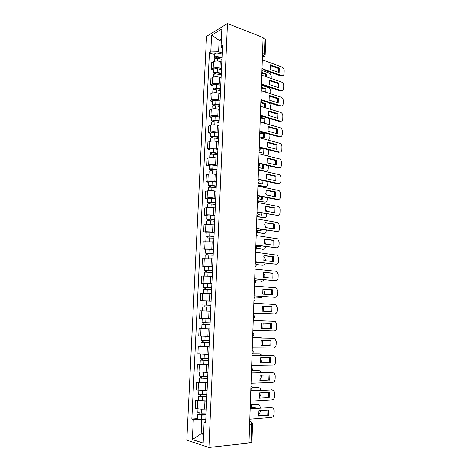 <?xml version="1.0" encoding="UTF-8"?>
<svg xmlns="http://www.w3.org/2000/svg" width="471" height="471" viewBox="0 0 471 471"><rect width="100%" height="100%" fill="white"/><g stroke="black" fill="none" stroke-linecap="round" stroke-linejoin="round"><path stroke-width="0.71" d="M227.469 23.55L206.522 36.355L186.804 440.197L208.906 447.45L227.469 23.55L263.095 37.545L248.971 443.046L208.906 447.45M249.618 424.406L252.556 423.971L251.932 442.234L251.061 442.534L251.691 424.224C251.649 422.775 251.214 421.881 250.366 421.527L249.724 421.368M248.976 442.764L251.061 442.534M263.077 38.151L265.691 39.629L265.173 54.854L264.408 54.141L264.938 38.875M221.794 62.054L220.263 61.524C217.673 60.783 215.412 60.83 213.481 61.666L211.656 62.661L211.344 69.272L213.175 68.301C215.106 67.488 217.367 67.447 219.963 68.171L221.5 68.684M213.793 70.085L211.344 69.272M221.093 77.768L219.551 77.268C216.948 76.561 214.682 76.602 212.745 77.385L210.914 78.316L210.602 84.98L212.433 84.068C214.37 83.308 216.642 83.273 219.25 83.962L220.793 84.45M213.063 85.751L210.602 84.98M220.381 93.605L218.832 93.128C216.218 92.463 213.946 92.493 212.009 93.223L210.172 94.094L209.854 100.806L211.691 99.964C213.634 99.257 215.912 99.228 218.532 99.881L220.081 100.341M212.327 101.536L209.854 100.806M219.669 109.566L218.114 109.119C215.488 108.489 213.204 108.513 211.261 109.19L209.418 109.996L209.1 116.761L210.943 115.978C212.886 115.324 215.176 115.307 217.808 115.919L219.362 116.355M211.585 117.444L209.1 116.761M218.95 125.651L217.384 125.233C214.747 124.638 212.456 124.656 210.508 125.274L208.659 126.022L208.341 132.84L210.184 132.121C212.138 131.521 214.435 131.515 217.078 132.086L218.644 132.492M210.837 133.481L208.341 132.84M218.22 141.865L216.654 141.471C214.005 140.917 211.703 140.923 209.748 141.488L207.899 142.171L207.576 149.042L209.424 148.389C211.379 147.847 213.687 147.847 216.342 148.383L217.914 148.759M210.084 149.637L207.576 149.042M217.49 158.203L215.912 157.838C213.251 157.326 210.937 157.326 208.983 157.832L207.128 158.444L206.804 165.368L208.653 164.785C210.619 164.302 212.933 164.308 215.6 164.803L217.178 165.156M209.324 165.922L206.804 165.368M216.754 174.67L215.17 174.335C212.492 173.864 210.172 173.852 208.211 174.305L206.357 174.847L206.027 181.83L207.882 181.311C209.848 180.888 212.174 180.899 214.853 181.359L216.442 181.676M208.559 182.336L206.027 181.83M216.012 191.267L214.417 190.967C211.732 190.531 209.401 190.514 207.434 190.902L205.574 191.385L205.238 198.415L207.105 197.967C209.071 197.602 211.402 197.626 214.099 198.044L215.694 198.332M207.788 198.874L205.238 198.415M215.259 207.999L213.657 207.729C210.961 207.334 208.624 207.305 206.651 207.64L204.785 208.047L204.449 215.135L206.316 214.758L214.941 215.117M207.01 215.547L204.449 215.135M214.505 224.867L205.862 224.508L203.99 224.844L203.655 231.991L205.521 231.685L214.187 232.038M206.227 232.35L203.655 231.991M213.746 241.864L203.189 241.776L202.854 248.982L213.422 249.1M205.433 249.294L202.854 248.982M212.98 259.003L202.383 258.844L202.041 266.109L212.651 266.298M204.638 266.368L202.041 266.109M212.203 276.277L201.57 276.047L201.229 283.371L211.873 283.63M203.837 283.583L201.229 283.371M211.426 293.698L200.752 293.392L200.405 300.775L211.09 301.104M211.09 301.228L200.405 300.775M209.878 311.219L199.928 310.878L199.574 318.319L210.302 318.726M210.302 318.749L199.574 318.319M209.848 328.958L199.092 328.505L198.738 336.011L209.259 336.482M202.53 328.605L199.092 328.505M209.047 346.803L198.256 346.279L197.897 353.845L208.706 354.398M209.053 346.656L198.256 346.279M208.241 364.801L197.408 364.201L197.049 371.825L207.899 372.461M200.075 364.165L197.408 364.201M207.428 382.947L196.554 382.264L196.189 389.953L207.081 390.665M199.239 382.175L196.554 382.264M206.61 401.239L197.602 400.915L195.695 400.48L195.324 408.233L197.237 408.704C199.268 409.122 201.712 409.264 204.567 409.134L206.263 409.028M198.391 400.338L195.695 400.48M221.299 41.059L219.121 40.259L218.597 51.757L222.2 53.04M218.597 51.757L210.79 51.94L211.585 35.19L221.847 28.961L221.07 46.076L222.359 49.484M205.721 421.133L204.09 422.434L205.644 422.864L222.547 45.234L221.07 46.076M204.09 422.434L203.16 443.058L192.339 439.573L193.298 419.478L201.776 419.997L201.146 433.762L203.543 434.486M210.79 51.94L209.389 52.74L191.832 419.078L193.298 419.478M203.59 433.538L201.146 433.762L192.339 439.573M205.786 419.69L201.776 419.997M221.394 38.928L219.121 40.259L211.585 35.19M214.517 54.536L209.389 52.74M197.537 418.648L191.832 419.078M270.071 65.457L278.432 68.478L278.496 72.375M282.535 75.678L280.881 75.961L263.024 69.661M279.291 68.077L270.283 64.821L270.136 69.396L279.15 72.611L279.291 68.077L278.432 68.478M262.877 68.907L281.899 75.625C283.212 75.825 283.954 75.119 284.113 73.505L284.196 70.727C284.113 68.937 283.377 67.7 281.999 67.023L262.318 59.846M221.971 58.133L217.437 57.209L215.747 57.609L216.283 58.08L215.865 58.316M222 57.521L217.896 56.685C215.906 56.42 214.729 56.703 214.382 57.527L215.288 58.428M222.159 53.935L218.061 53.088C216.071 52.823 214.9 53.105 214.546 53.941L214.382 57.527M261.882 72.469L266.386 74.041L266.627 76.885M216.277 58.274L216.324 57.203M269.418 81.442L270.513 80.983M271.184 78.463L271.249 76.585C271.166 74.836 270.442 73.641 269.076 72.987L262.7 70.744M221.923 59.222L217.82 58.386C215.824 58.121 214.652 58.404 214.299 59.216L214.199 61.365M261.858 73.123L265.573 74.418L266.386 74.041M265.85 76.62L265.573 74.418M269.577 80.665L277.967 83.532L278.02 87.494M282.029 90.75L280.486 91.033L262.477 85.027M278.826 83.155L269.783 80.058L269.63 84.668L278.691 87.724L278.826 83.155L277.967 83.532M262.235 84.285L281.352 90.673C282.724 90.921 283.495 90.202 283.672 88.524L283.754 85.722C283.672 83.92 282.936 82.696 281.552 82.036L261.782 75.213M269.088 95.984L277.501 98.692L277.543 102.731M261.54 99.775L280.834 105.845L279.968 106.181L261.894 100.506M278.361 98.345L269.282 95.413L269.129 100.058L278.22 102.943L278.361 98.345L277.501 98.692M280.834 105.845C282.241 106.11 283.042 105.374 283.23 103.649L283.312 100.829C283.23 99.016 282.488 97.797 281.099 97.167L261.246 90.697M221.276 73.723L216.719 72.84L215.023 73.217L215.565 73.664L214.847 74.035M221.299 73.152L217.184 72.351C215.176 72.098 214.005 72.357 213.651 73.135L214.747 74.053M221.458 69.537L217.349 68.725C215.347 68.472 214.17 68.737 213.822 69.52L213.651 73.135M261.364 87.259L265.891 88.754L266.027 92.257M215.553 73.953L215.606 72.834M269.065 96.137L269.371 96.072M270.69 93.776L270.772 91.221C270.69 89.466 269.965 88.271 268.594 87.641L262.453 85.604M221.223 74.86L217.102 74.065C215.1 73.812 213.922 74.071 213.575 74.842L213.469 77.103M261.346 87.877L265.073 89.107L265.891 88.754M265.303 92.022L265.073 89.107M220.569 89.437L215.995 88.595L214.293 88.948L214.841 89.366L214.058 89.743L212.921 88.866L213.086 85.222C213.44 84.486 214.617 84.238 216.625 84.486L220.758 85.257M220.593 88.901L216.46 88.136C214.446 87.894 213.269 88.136 212.921 88.866M261.376 102.325L265.391 103.579L265.361 107.724M214.823 89.761L214.876 88.589M270.154 109.19L270.289 105.963C270.254 104.456 269.665 103.326 268.523 102.584M220.516 90.626L216.377 89.867C214.37 89.62 213.186 89.861 212.839 90.585L212.727 92.958M260.946 99.246C262.288 100.447 262.247 101.606 260.828 102.725L264.572 103.908L265.391 103.579M264.684 107.518L264.572 103.908M268.588 111.415L277.03 113.97L277.06 118.074M260.775 115.366L280.38 121.147L279.509 121.459L261.27 116.09M277.896 113.646L268.77 110.879L268.617 115.56L277.755 118.28L277.896 113.646L277.03 113.97M280.38 121.147C281.788 121.383 282.594 120.629 282.783 118.886L282.865 116.049C282.788 114.276 282.076 113.069 280.722 112.428L260.704 106.299M268.087 126.964L276.554 129.366L276.571 133.534M259.862 131.044L279.915 136.566L279.044 136.849L260.593 131.78M277.425 129.066L268.258 126.464L268.105 131.185L277.278 133.735L277.425 129.066L276.554 129.366M279.915 136.566C281.334 136.773 282.141 135.995 282.329 134.241L282.417 131.38C282.347 129.655 281.664 128.471 280.357 127.818L260.157 122.018M267.587 142.631L276.077 144.868L276.083 149.113M259.285 146.946L279.45 152.098L278.579 152.357L259.845 147.588M276.948 144.597L267.746 142.165L267.587 146.923L276.801 149.301L276.948 144.597L276.077 144.868M279.45 152.098C280.875 152.28 281.682 151.479 281.876 149.707L281.964 146.822C281.905 145.15 281.252 143.985 279.992 143.319L259.603 137.856M219.863 105.274L215.265 104.474L213.563 104.797L214.111 105.192L213.328 105.545L212.18 104.715L212.35 101.047C212.698 100.358 213.881 100.129 215.901 100.364L220.045 101.094M219.88 104.768L215.73 104.044C213.71 103.814 212.527 104.038 212.18 104.715M260.163 121.712L264.737 123.025L264.885 118.504L261.275 117.45M214.087 105.681L214.146 104.462M269.489 124.691L269.806 120.811L269.065 118.386M219.804 106.505L215.653 105.787C213.628 105.557 212.445 105.775 212.097 106.452L211.979 108.942M261.016 117.921L264.066 118.816L264.885 118.504M264.078 122.837L264.066 118.816M219.145 121.235L214.529 120.476L212.821 120.77L213.375 121.141L212.586 121.465L211.432 120.694L211.609 116.996C211.956 116.355 213.139 116.143 215.165 116.366L219.333 117.061M219.168 120.764L214.994 120.076C212.969 119.858 211.779 120.064 211.432 120.694M259.639 136.867L264.225 138.097L264.378 133.546L260.84 132.575M213.345 121.73L213.404 120.464M268.641 140.27L269.229 138.562L269 134.094M219.092 122.513L214.917 121.836C212.886 121.612 211.697 121.812 211.355 122.442L211.232 125.05M260.81 133.081L263.554 133.829L264.378 133.546M263.56 137.915L263.554 133.829M212.574 121.801L212.586 121.465M218.426 137.314L213.793 136.602L212.074 136.867L212.633 137.214L211.844 137.508L210.684 136.79L210.855 133.063C211.202 132.475 212.392 132.28 214.429 132.498L218.615 133.152M218.444 136.884L214.258 136.237C212.221 136.025 211.032 136.213 210.684 136.79M259.103 152.133L263.713 153.275L263.872 148.695L259.927 147.688M212.598 137.909L212.662 136.584M267.475 155.901L268.741 153.646L268.735 149.849M218.367 138.645L214.175 138.003C212.138 137.797 210.949 137.979 210.602 138.556L210.472 141.288M260.198 148.23L263.042 148.954L263.872 148.695M263.03 153.11L263.042 148.954M211.82 137.968L211.844 137.508M267.075 158.421L275.594 160.493L275.588 164.809M258.726 162.978L278.985 167.747L278.108 167.982L258.991 163.49M276.471 160.246L267.222 157.991L267.069 162.783L276.324 164.985L276.471 160.246L275.594 160.493M278.985 167.747C280.416 167.9 281.222 167.081 281.417 165.292L281.505 162.383C281.458 160.764 280.834 159.61 279.627 158.939L259.044 153.817M217.702 153.522L213.045 152.857L211.326 153.093L211.885 153.411L211.096 153.676L209.925 153.016L210.101 149.26C210.449 148.718 211.638 148.548 213.681 148.754L217.885 149.366M217.72 153.128L213.51 152.522C211.467 152.321 210.272 152.486 209.925 153.016M258.567 167.505L263.201 168.571L263.489 164.55M211.85 154.211L211.909 152.834M258.497 169.584L265.827 171.25C267.245 171.391 268.052 170.59 268.246 168.842L268.335 165.686M217.637 154.906L213.428 154.305C211.385 154.105 210.19 154.27 209.842 154.794L209.713 157.65M262.506 168.412L262.565 164.332M211.067 154.264L211.096 153.676M266.568 174.329L275.111 176.236L275.088 180.629M258.167 179.133L278.508 183.513L277.631 183.719L258.149 179.539M275.988 176.013L266.704 173.934L266.545 178.762L275.841 180.787L275.988 176.013L275.111 176.236M278.508 183.513C279.945 183.637 280.763 182.795 280.957 180.988L281.046 178.062C281.004 176.49 280.41 175.359 279.25 174.676L258.485 169.901M216.972 169.86L212.291 169.236L210.566 169.442L211.132 169.731L210.337 169.972L209.165 169.372L209.342 165.586C209.683 165.097 210.878 164.944 212.933 165.138L217.155 165.71M216.984 169.501L212.757 168.936C210.708 168.748 209.507 168.895 209.165 169.372M258.143 183.025L262.677 183.978L263.077 180.593M211.09 170.643L211.155 169.213M257.955 185.091L265.32 186.622C266.739 186.74 267.552 185.915 267.752 184.149L267.834 181.618M267.104 178.886L266.409 178.197M216.907 171.291L212.674 170.732C210.619 170.543 209.424 170.69 209.083 171.161L208.941 174.14M261.97 183.825L262.188 180.405M257.943 185.462L264.484 186.822L265.32 186.622M210.307 170.685L210.337 169.972M266.05 190.355L274.622 192.097L274.587 196.56M257.596 195.418L278.037 199.404L277.154 199.58L257.584 195.777M275.5 191.903L266.174 190.001L266.015 194.864L275.352 196.713L275.5 191.903L274.622 192.097M278.037 199.404C279.48 199.498 280.298 198.632 280.492 196.807L280.581 193.858C280.551 192.327 279.98 191.22 278.873 190.531L257.92 186.116M216.23 186.322L211.532 185.745L209.807 185.927L210.372 186.186L209.577 186.398L208.394 185.857L208.571 182.041C208.918 181.6 210.119 181.47 212.18 181.647L216.419 182.183M216.248 186.004L212.003 185.48C209.936 185.303 208.735 185.427 208.394 185.857M258.314 198.762L262.159 199.498L262.6 196.748M210.325 187.199L210.39 185.721M257.413 200.717L264.808 202.106C266.239 202.194 267.051 201.347 267.251 199.569L267.31 197.667M267.045 195.071L265.762 193.516M216.165 187.805L211.921 187.287C209.854 187.117 208.653 187.234 208.312 187.658L208.164 190.761M261.429 199.357L261.746 196.584M257.401 201.046L264.808 202.106M209.536 187.24L209.577 186.398M265.532 206.504L274.128 208.076L274.081 212.621M257.025 211.826L277.554 215.412L257.013 212.138M275.011 207.911L265.644 206.192L265.479 211.096L274.864 212.757L275.011 207.911L274.128 208.076M277.554 215.412C279.003 215.477 279.827 214.588 280.021 212.745L280.11 209.772C280.086 208.288 279.544 207.199 278.485 206.504L257.354 202.448M215.488 202.919L210.773 202.389L209.036 202.536L209.607 202.765L208.812 202.948L207.617 202.465L207.799 198.621C208.141 198.232 209.348 198.126 211.414 198.297L215.677 198.786M215.5 202.636L211.238 202.153C209.165 201.988 207.958 202.094 207.617 202.465M258.014 214.511L261.629 215.135L262.064 213.016M209.554 203.896L209.624 202.359M256.866 216.454L264.29 217.708C265.726 217.767 266.545 216.901 266.745 215.106L266.786 213.84M266.763 211.326L265.185 209M215.418 204.455L211.155 203.978C209.083 203.813 207.876 203.919 207.534 204.284L207.381 207.517M260.887 215.006L261.24 212.874M256.854 216.742L264.29 217.708M208.765 203.925L208.812 202.948M265.014 222.777L273.633 224.184L273.569 228.8M256.448 228.364L277.072 231.538L256.442 228.629M274.516 224.043L265.108 222.506L264.943 227.452L274.363 228.93L274.516 224.043L273.633 224.184M277.072 231.538C278.526 231.573 279.356 230.66 279.55 228.806L279.639 225.809L278.096 222.606L256.777 218.915M214.741 219.645L210.001 219.162L208.035 219.633L206.84 219.209L207.022 215.335C207.358 215.006 208.571 214.917 210.649 215.07L214.923 215.518M214.752 219.398L210.466 218.962L206.84 219.209M257.278 230.307L261.099 230.884L261.47 229.401M208.777 220.722L208.847 219.133M256.907 232.397L263.772 233.422C265.214 233.451 266.033 232.562 266.233 230.755L266.256 230.136M266.333 227.67L264.661 224.638M214.67 221.235L210.384 220.805C208.306 220.652 207.093 220.728 206.751 221.046L206.598 224.408M260.339 230.772L260.663 229.277M256.671 232.609L263.772 233.422M207.988 220.74L208.035 219.633M264.484 239.18L273.133 240.41L273.056 245.108M255.871 245.032L276.583 247.793L255.859 245.25M274.016 240.298L264.567 238.95L264.402 243.931L273.869 245.22L274.016 240.298L273.133 240.41M276.583 247.793C278.049 247.799 278.879 246.863 279.079 244.991L279.168 241.97L277.696 238.826L256.2 235.506M213.987 236.501L209.224 236.065L207.258 236.454L206.051 236.089L206.233 232.185L214.17 232.386M213.993 236.301L206.051 236.089M255.83 246.127L260.563 246.757L260.81 245.909M207.994 237.678L208.07 236.036M256.795 248.423L263.248 249.259C264.678 249.259 265.503 248.364 265.721 246.563M265.803 244.119L264.196 240.416M213.911 238.149L205.962 237.937L205.803 241.435M259.792 246.651L260.016 245.803M207.199 237.69L207.258 236.454M263.96 255.706L272.627 256.76L272.532 261.54M255.282 261.829L276.094 264.172L255.276 262.006M273.516 256.677L264.019 255.523L263.854 260.54L273.363 261.64L273.516 256.677L272.627 256.76M276.094 264.172C277.566 264.143 278.396 263.183 278.596 261.293L278.685 258.255L277.295 255.17L255.618 252.232M213.222 253.498L205.256 253.104L205.438 249.165L213.41 249.389M213.233 253.333L205.256 253.104M255.27 262.212L260.092 262.541M207.205 254.776L207.281 253.074M256.23 264.496L262.718 265.208C263.919 265.238 264.72 264.537 265.114 263.106M265.261 260.704L265.303 259.439L263.778 256.342M213.151 255.2L205.173 254.964L205.003 258.597M206.404 254.782L206.469 253.404M263.424 272.362L272.12 273.239L272.008 278.102M254.693 278.761L275.6 280.681L254.687 278.885M273.009 273.186L263.472 272.226L263.307 277.284L272.856 278.184L273.009 273.186L272.12 273.239M275.6 280.681C277.078 280.622 277.914 279.633 278.114 277.725L278.202 274.664L276.883 271.637L275.882 271.243L255.029 269.088M212.456 270.625L204.455 270.254L204.644 266.286L212.639 266.527M212.462 270.507L204.455 270.254M206.41 272.014L206.486 270.254M255.117 280.645L262.188 281.281L264.384 279.774M264.72 277.413L264.784 275.417L263.407 272.426M212.38 272.385L204.373 272.132L204.196 275.9M205.609 272.008L205.68 270.489M262.889 289.147L271.608 289.842L271.479 294.793M254.099 295.829L275.099 297.313L254.099 295.906M272.503 289.818L262.918 289.059L262.753 294.151L272.35 294.858L272.503 289.818L271.608 289.842M275.099 297.313C276.583 297.219 277.425 296.212 277.631 294.287L277.719 291.196L276.465 288.234L275.388 287.805L254.44 286.074M211.685 287.893L203.649 287.546L203.837 283.542L211.868 283.807M211.691 287.816L203.649 287.546M205.603 289.388L205.692 287.569M254.057 296.948L261.652 297.472L263.477 296.565M264.172 294.257L264.26 291.52L263.583 289.206M211.603 289.712L203.56 289.435L203.378 293.345M254.057 297.018L261.652 297.472M204.803 289.377L204.879 287.716M262.347 306.068L271.096 306.58L270.949 311.614M253.498 313.032L274.599 314.075L253.498 313.056M271.991 306.586L262.365 306.02L262.194 311.16L271.832 311.661L271.991 306.586L271.096 306.58M274.599 314.075C276.088 313.951 276.936 312.915 277.136 310.972L277.231 307.857L276.041 304.955L274.887 304.496L253.84 303.2M210.908 305.302L202.836 304.973L203.025 300.94M210.908 305.267L202.836 304.973M204.797 306.909L204.885 305.031M253.486 313.415L261.111 313.786L262.241 313.492M263.589 311.231L263.448 306.132M204.714 310.995L205.503 311.025M210.82 307.174L202.748 306.88L202.559 310.931L206.251 311.037L206.439 306.974M210.637 311.225L206.251 311.037M253.486 313.439L261.111 313.786M203.99 306.88L204.073 305.078M261.629 328.299L261.799 323.118L271.473 323.483L271.314 328.599L261.629 328.299L270.419 328.552L270.572 323.447M252.898 330.371L274.093 330.966C275.588 330.813 276.442 329.753 276.642 327.787L276.736 324.649L275.612 321.811L274.381 321.316L253.239 320.463M271.314 328.599L270.419 328.552M210.119 322.859L202.018 322.547L202.206 318.478L210.302 318.785M209.848 328.87L205.444 328.723L205.633 324.631L210.031 324.784L203.384 324.525L203.984 324.537L204.073 322.635M262.883 328.322L263.13 323.171M205.633 324.631L201.929 324.472L203.178 324.501L203.26 322.606M205.444 328.723L201.741 328.546L201.929 324.472M203.984 324.554L203.178 324.501M261.046 345.508L269.889 345.59L270.066 340.498M252.639 337.819L273.156 338.213M270.796 345.667L270.949 340.509L261.234 340.356L261.064 345.573L269.889 345.59M252.285 347.857L273.586 347.992C275.088 347.804 275.941 346.721 276.147 344.737L276.236 341.575L275.17 338.79L272.974 338.202M252.633 337.866L273.875 338.266M209.324 340.598L201.194 340.262L201.382 336.206M209.242 342.482L202.565 342.252L203.166 342.234L203.248 340.427M262.023 345.514L262.565 343.624L262.665 340.38M261.776 337.99L260.333 337.324L252.656 337.177M209.236 342.541L201.099 342.199L202.353 342.164L202.436 340.386M252.662 337.13L259.662 337.277M203.16 342.317L202.353 342.164M260.457 362.87L269.359 362.764L269.547 357.677M252.026 355.305L272.844 355.293M270.266 362.87L270.425 357.672L260.663 357.73L260.492 362.988L269.359 362.764M251.673 365.478L273.068 365.155C274.581 364.931 275.435 363.818 275.641 361.816L275.735 358.631L274.723 355.899L272.456 355.252M252.02 355.405L273.363 355.346M208.523 358.484L200.358 358.125L200.546 354.145M208.441 360.339L201.735 360.127L202.342 360.079L202.424 358.36M260.916 362.864L262.023 360.244L262.106 357.719M261.729 355.281L261.128 354.486L259.786 353.945L252.073 353.951M208.435 360.439L200.269 360.079L201.529 359.974L201.606 358.307M208.253 364.589L200.075 364.224L200.269 360.079M252.079 353.862L259.315 353.898M202.336 360.221L201.529 359.974M259.868 380.374L268.829 380.073L269.029 374.998M251.414 372.938L272.526 372.52M269.736 380.215L269.895 374.975L260.092 375.24L259.915 380.544L268.829 380.073M251.055 383.241L272.55 382.452C274.069 382.193 274.929 381.051 275.141 379.031L275.235 375.823L274.275 373.15L271.938 372.443M251.408 373.091L272.85 372.567M207.717 376.512L199.521 376.129L199.698 372.231M207.634 378.343L200.905 378.148L201.511 378.066L201.588 376.447M259.798 380.062L261.482 376.988L261.54 375.199M261.452 372.696L260.64 371.26L259.233 370.695L252.303 370.842M207.629 378.484L199.427 378.101L200.699 377.925L200.77 376.388M207.44 382.67L199.233 382.281L199.427 378.101M252.385 370.701L258.956 370.653M201.5 378.278L200.699 377.925M259.274 398.019L268.293 397.518L268.505 392.455M250.796 390.712L272.203 389.9M269.2 397.689L269.365 392.408L259.509 392.896L259.333 398.242L268.293 397.518M250.431 401.151L272.032 399.885C273.551 399.591 274.416 398.425 274.628 396.382L274.723 393.15L273.81 390.53L271.42 389.764M250.784 390.918L272.326 389.923M206.904 394.692L198.674 394.286L198.85 390.465M250.813 390.206L255.729 389.982L255.853 390.483M206.822 396.494L200.063 396.323L200.675 396.205L200.746 394.68M259.097 397.065C260.204 396.464 260.816 395.393 260.934 393.862L260.963 392.826M261.022 390.241L260.139 388.163L258.673 387.568L252.02 387.851M206.816 396.682L198.579 396.276L199.857 396.029L199.922 394.61M206.628 400.903L198.385 400.491L198.579 396.276M255.029 390.518L254.923 390.017M252.026 387.662L258.585 387.556M200.664 396.482L199.857 396.029M258.679 415.805L267.752 415.104L267.981 410.047M250.166 408.634L271.838 407.409M268.664 415.31L268.823 409.988L258.926 410.688L258.75 416.081L268.664 415.31L267.752 415.104M249.801 419.208L271.502 417.453C273.033 417.129 273.904 415.934 274.116 413.874L274.21 410.612L273.345 408.045L270.89 407.227M250.16 408.893L271.802 407.415M206.08 413.026L201.576 413.114L197.82 412.596L197.991 408.857M250.707 407.362L255.158 407.068L255.394 408.275M206.004 414.792L199.215 414.645L199.828 414.492L199.892 413.067M258.444 414.174C259.609 413.567 260.251 412.466 260.381 410.865L260.386 410.588M260.475 407.933L259.633 405.19L258.108 404.577L251.261 405.013M205.992 415.033L201.488 415.128L197.726 414.598L199.015 414.28L199.074 412.99M205.803 419.29L201.288 419.396C199.103 419.384 197.849 419.208 197.526 418.849L197.726 414.598M254.558 408.333L254.358 407.121M251.155 404.783L258.161 404.571M199.816 414.833L199.015 414.28M250.213 407.391L250.307 404.618M250.843 389.223L250.943 386.467M251.473 371.201L251.567 368.469M252.097 353.332L252.191 350.618M252.715 335.599L252.809 332.915M253.327 318.019L253.416 315.352M253.934 300.575L254.028 297.931M254.534 283.271L254.628 280.651M255.135 266.109L255.223 263.507M255.729 249.082L255.818 246.498M256.318 232.185L256.407 229.624M256.901 215.43L256.989 212.886M257.478 198.803L257.566 196.277M258.055 182.306L258.143 179.804M258.626 165.933L258.709 163.455M259.191 149.696L259.274 147.235M259.751 133.581L259.839 131.138M260.31 117.591L260.392 115.165M260.863 101.724L260.946 99.316M261.411 85.975L261.493 83.591M261.953 70.35L262.035 67.983M249.718 421.58L251.532 422.022L252.556 423.971M262.418 57.079L263.024 56.779L264.408 54.141L262.541 53.441M262.435 56.561L263.189 56.826C264.366 56.661 265.026 56.002 265.173 54.854M204.567 409.134L204.92 401.333M205.397 390.742L205.745 383.005M206.221 372.496L206.569 364.825M207.04 354.404L207.381 346.791M207.846 336.459L208.188 328.911M208.653 318.661L208.989 311.172M209.448 301.004L209.783 293.58M210.237 283.495L210.572 276.13M211.026 266.127L211.355 258.826M211.803 248.9L212.127 241.652M212.574 231.814L212.898 224.626M213.339 214.858L213.657 207.729M214.099 198.044L214.417 190.967M214.853 181.359L215.17 174.335M215.6 164.803L215.912 157.838M216.342 148.383L216.654 141.471M217.078 132.086L217.384 125.233M217.808 115.919L218.114 109.119M218.532 99.881L218.832 93.128M219.25 83.962L219.551 77.268M219.963 68.171L220.263 61.524M198.097 390.341L198.456 382.617M198.95 372.131L199.31 364.472M199.792 354.068L200.151 346.468M200.634 336.153L200.987 328.617M201.464 318.384L201.812 310.913M202.289 300.763L202.636 293.351M203.107 283.283L203.454 275.929M203.919 265.944L204.261 258.65M204.726 248.747L205.062 241.511M205.521 231.685L205.862 224.508M206.316 214.758L206.651 207.64M207.105 197.967L207.434 190.902M207.882 181.311L208.211 174.305M208.653 164.785L208.983 157.832M209.424 148.389L209.748 141.488M210.184 132.121L210.508 125.274M210.943 115.978L211.261 109.19M211.691 99.964L212.009 93.223M212.433 84.068L212.745 77.385M213.175 68.301L213.481 61.666M197.237 408.704L197.602 400.915M261.911 71.568L262.259 71.227M261.37 87.147L261.699 86.817M260.822 102.843L261.14 102.531M260.269 118.663L260.569 118.368M255.235 263.171C256.636 264.39 256.595 265.567 255.111 266.692L255.123 266.686M264.419 56.355L262.412 57.215M281.74 75.578L280.881 75.961M217.896 56.685L218.061 53.088M217.702 61.024L217.82 58.386M281.293 90.656L280.428 91.015M217.184 72.351L217.349 68.725M216.978 76.791L217.102 74.065M216.46 88.136L216.625 84.486M216.248 92.675L216.377 89.867M215.73 104.044L215.901 100.364M215.518 108.689L215.653 105.787M214.994 120.076L215.165 116.366M214.776 124.827L214.917 121.836M214.258 136.237L214.429 132.498M214.034 141.088L214.175 138.003M213.51 152.522L213.681 148.754M213.281 157.479L213.428 154.305M265.185 171.42L265.827 171.25M212.757 168.936L212.933 165.138M212.527 174.005L212.674 170.732M212.003 185.48L212.18 181.647M211.762 190.655L211.921 187.287M211.238 202.153L211.414 198.297M210.996 207.446L211.155 203.978M210.466 218.962L210.649 215.07M210.219 224.367L210.384 220.805M209.695 235.906L209.872 231.985M209.442 241.423L209.607 237.761M262.406 249.347L263.248 249.259M208.912 252.986L209.089 249.029M208.653 258.62L208.824 254.852M261.876 265.273L262.718 265.208M208.123 270.201L208.306 266.215M207.858 275.953L208.035 272.085M261.34 281.317L262.188 281.281M207.328 287.557L207.511 283.542M207.057 293.433L207.24 289.459M206.528 305.055L206.71 301.004M205.721 322.7L205.904 318.614M204.903 340.486L205.091 336.376M204.626 346.562L204.814 342.429M259.48 337.265L260.333 337.324M204.084 358.419L204.267 354.351M203.802 364.542L203.99 360.38M258.926 353.856L259.786 353.945M203.254 376.5L203.437 372.479M202.972 382.676L203.166 378.478M258.373 370.577L259.233 370.695M202.418 394.727L202.601 390.753M202.136 400.956L202.33 396.723M257.808 387.421L258.673 387.568M201.576 413.114L201.759 409.181M201.288 419.396L201.488 415.128M257.248 404.395L258.108 404.577M261.917 71.451C263.33 70.32 263.371 69.149 262.041 67.942M261.376 87.029C262.794 85.905 262.83 84.739 261.493 83.538M260.275 118.551C261.705 117.432 261.746 116.272 260.398 115.077M259.721 134.494C261.152 133.381 261.193 132.227 259.839 131.032M259.162 150.567C260.598 149.454 260.64 148.3 259.28 147.105M258.597 166.763C260.039 165.651 260.08 164.497 258.714 163.302M258.026 183.089C259.474 181.977 259.515 180.823 258.149 179.628M257.454 199.545C258.909 198.432 258.95 197.272 257.572 196.077M256.878 216.13C258.338 215.011 258.379 213.858 256.995 212.656M256.295 232.851C257.761 231.732 257.802 230.566 256.412 229.359M255.706 249.701C257.178 248.582 257.219 247.41 255.83 246.198M254.517 283.819C256 282.688 256.041 281.505 254.64 280.274M253.916 301.087C255.406 299.945 255.447 298.755 254.04 297.513M253.31 318.496C254.805 317.342 254.846 316.147 253.433 314.893M252.697 336.047C254.199 334.887 254.246 333.674 252.827 332.408M252.079 353.745C253.592 352.573 253.633 351.348 252.209 350.071M251.461 371.584C252.974 370.4 253.021 369.158 251.591 367.869M250.831 389.576C252.356 388.375 252.397 387.121 250.966 385.814M250.201 407.715C251.72 406.514 251.773 405.248 250.354 403.918M281.899 75.625L281.04 76.008M281.352 90.673L280.486 91.033M200.911 346.315L201.099 342.199"/></g></svg>
